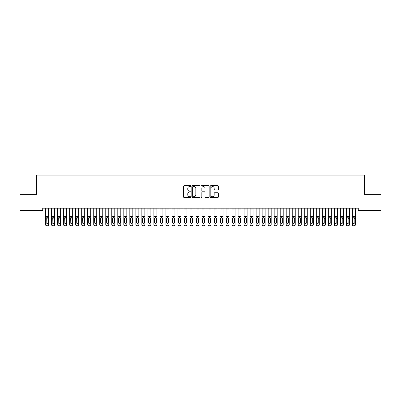 <?xml version="1.0" encoding="UTF-8"?>
<svg xmlns="http://www.w3.org/2000/svg" width="401" height="401" viewBox="0 0 401 401"><rect width="100%" height="100%" fill="white"/><g stroke="black" fill="none" stroke-linecap="round" stroke-linejoin="round"><path stroke-width="0.6" d="M190.876 186.129A0.411 0.411 0 0 0 190.465 185.718L184.189 185.718A0.591 0.591 0 0 0 183.598 186.31L183.598 196.936A0.591 0.591 0 0 0 184.189 197.528L190.465 197.528A0.411 0.411 0 0 0 190.876 197.112A0.411 0.411 0 0 0 190.465 196.701L189.653 196.701A1.89 1.89 0 0 1 187.763 194.811L187.763 193.924A1.89 1.89 0 0 1 189.653 192.034L190.465 192.034A0.411 0.411 0 0 0 190.876 191.623A0.411 0.411 0 0 0 190.465 191.207L189.653 191.207A1.89 1.89 0 0 1 187.763 189.317L187.763 188.435A1.89 1.89 0 0 1 189.653 186.545L190.465 186.545A0.411 0.411 0 0 0 190.876 186.129M217.753 189.879A0.591 0.591 0 0 0 218.345 189.292L218.345 186.31A0.591 0.591 0 0 0 217.753 185.718L210.786 185.718A0.591 0.591 0 0 0 210.199 186.31L210.199 196.936A0.591 0.591 0 0 0 210.786 197.528L217.753 197.528A0.591 0.591 0 0 0 218.345 196.936L218.345 193.332A0.591 0.591 0 0 0 217.753 192.746L214.776 192.746A0.591 0.591 0 0 0 214.184 193.332L214.184 195.122A1.579 1.579 0 0 1 212.605 196.701A1.579 1.579 0 0 1 211.026 195.122L211.026 188.124A1.579 1.579 0 0 1 212.605 186.545A1.579 1.579 0 0 1 214.184 188.124L214.184 189.292A0.591 0.591 0 0 0 214.776 189.879L217.753 189.879M358.273 208.164L42.727 208.164L42.727 210.57L20.05 210.57L20.05 194.33L36.712 194.33L36.712 175.082L364.288 175.082L364.288 194.33L380.95 194.33L380.95 210.57L358.273 210.57L358.273 208.164M199.984 186.31A0.591 0.591 0 0 0 199.392 185.718L192.425 185.718A0.591 0.591 0 0 0 191.833 186.31L191.833 196.936A0.591 0.591 0 0 0 192.425 197.528L199.392 197.528A0.591 0.591 0 0 0 199.984 196.936L199.984 186.31M201.608 185.718L208.575 185.718A0.591 0.591 0 0 1 209.167 186.31L209.167 196.936A0.591 0.591 0 0 1 208.575 197.528L205.593 197.528A0.591 0.591 0 0 1 205.001 196.936L205.001 192.625A0.591 0.591 0 0 0 204.41 192.034L202.435 192.034A0.591 0.591 0 0 0 201.843 192.625L201.843 197.112A0.411 0.411 0 0 1 201.432 197.528A0.411 0.411 0 0 1 201.016 197.112L201.016 186.31A0.591 0.591 0 0 1 201.608 185.718M193.076 186.545A0.411 0.411 0 0 0 192.66 186.956L192.66 196.284A0.411 0.411 0 0 0 193.076 196.701L193.934 196.701A1.89 1.89 0 0 0 195.823 194.811L195.823 188.435A1.89 1.89 0 0 0 193.934 186.545L193.076 186.545M205.001 188.154A1.579 1.579 0 0 0 203.422 186.575A1.579 1.579 0 0 0 201.843 188.154L201.843 190.62A0.591 0.591 0 0 0 202.435 191.207L204.41 191.207A0.591 0.591 0 0 0 205.001 190.62L205.001 188.154M45.614 209.056L48.621 209.056L48.621 208.174L45.614 208.174L45.614 224.55A1.203 1.193 -0 0 0 46.817 225.748L47.418 225.748A1.203 1.193 -0 0 0 48.621 224.55L48.621 224.725A1.203 1.193 180 0 1 47.418 225.918L47.418 225.748M48.621 218.319L48.621 224.725M48.08 222.4L48.08 218.59L48.08 222.4A0.962 0.957 180 0 1 47.117 223.357A0.962 0.957 180 0 0 48.08 222.4M46.155 222.575L46.155 222.4A0.962 0.957 180 0 0 47.117 223.357M46.616 217.763L46.155 218.5M47.619 217.763L47.117 217.623L48.08 218.59M48.621 209.056L48.621 224.55M46.817 225.748L47.418 225.918M46.817 225.918A1.203 1.193 180 0 1 45.614 224.725M45.614 218.144L46.26 218.144L46.155 222.4M46.26 218.144L47.117 217.623M51.629 218.319L51.629 224.55A1.203 1.193 -0 0 0 52.832 225.748L53.433 225.748A1.203 1.193 -0 0 0 54.636 224.55L54.636 224.725A1.203 1.193 180 0 1 53.433 225.918L53.433 225.748M54.095 222.4L54.095 218.59L54.095 222.4A0.962 0.957 180 0 1 53.133 223.357A0.962 0.957 180 0 0 54.095 222.4M52.17 222.575L52.17 222.4A0.962 0.957 180 0 0 53.133 223.357M52.631 217.763L52.17 218.5M53.634 217.763L53.133 217.623L54.095 218.59M57.644 218.319L57.644 224.55A1.203 1.193 -0 0 0 58.847 225.748L59.448 225.748A1.203 1.193 -0 0 0 60.651 224.55L60.651 224.725A1.203 1.193 180 0 1 59.448 225.918L59.448 225.748M60.11 222.4L60.11 218.59L60.11 222.4A0.962 0.957 180 0 1 59.147 223.357A0.962 0.957 180 0 0 60.11 222.4M58.185 222.575L58.185 222.4A0.962 0.957 180 0 0 59.147 223.357M58.646 217.763L58.185 218.5M59.649 217.763L59.147 217.623L60.11 218.59M51.629 224.55L51.629 208.174L54.636 208.174L54.636 224.55M52.832 225.748L53.433 225.918M52.832 225.918A1.203 1.193 180 0 1 51.629 224.725M51.629 218.144L52.275 218.144L52.17 222.4M52.275 218.144L53.133 217.623M57.644 224.55L57.644 208.174L60.651 208.174L60.651 224.55M58.847 225.748L59.448 225.918M58.847 225.918A1.203 1.193 180 0 1 57.644 224.725M57.644 218.144L58.29 218.144L58.185 222.4M58.29 218.144L59.147 217.623M63.659 218.319L63.659 224.55A1.203 1.193 -0 0 0 64.862 225.748L65.463 225.748A1.203 1.193 -0 0 0 66.666 224.55L66.666 224.725A1.203 1.193 180 0 1 65.463 225.918L65.463 225.748M66.125 222.4L66.125 218.59L66.125 222.4A0.962 0.957 180 0 1 65.162 223.357A0.962 0.957 180 0 0 66.125 222.4M64.2 222.575L64.2 222.4A0.962 0.957 180 0 0 65.162 223.357M64.661 217.763L64.2 218.5M65.664 217.763L65.162 217.623L66.125 218.59M69.674 218.319L69.674 224.55A1.203 1.193 -0 0 0 70.877 225.748L71.478 225.748A1.203 1.193 -0 0 0 72.681 224.55L72.681 224.725A1.203 1.193 180 0 1 71.478 225.918L71.478 225.748M72.14 222.4L72.14 218.59L72.14 222.4A0.962 0.957 180 0 1 71.177 223.357A0.962 0.957 180 0 0 72.14 222.4M70.215 222.575L70.215 222.4A0.962 0.957 180 0 0 71.177 223.357M70.676 217.763L70.215 218.5M71.679 217.763L71.177 217.623L72.14 218.59M63.659 224.55L63.659 208.174L66.666 208.174L66.666 224.55M64.862 225.748L65.463 225.918M64.862 225.918A1.203 1.193 180 0 1 63.659 224.725M63.659 218.144L64.305 218.144L64.2 222.4M64.305 218.144L65.162 217.623M69.674 224.55L69.674 208.174L72.681 208.174L72.681 224.55M70.877 225.748L71.478 225.918M70.877 225.918A1.203 1.193 180 0 1 69.674 224.725M69.674 218.144L70.32 218.144L70.215 222.4M70.32 218.144L71.177 217.623M75.689 218.319L75.689 224.55A1.203 1.193 -0 0 0 76.892 225.748L77.493 225.748A1.203 1.193 -0 0 0 78.696 224.55L78.696 224.725A1.203 1.193 180 0 1 77.493 225.918L77.493 225.748M78.155 222.4L78.155 218.59L78.155 222.4A0.962 0.957 180 0 1 77.192 223.357A0.962 0.957 180 0 0 78.155 222.4M76.23 222.575L76.23 222.4A0.962 0.957 180 0 0 77.192 223.357M76.691 217.763L76.23 218.5M77.694 217.763L77.192 217.623L78.155 218.59M75.689 224.55L75.689 208.174L78.696 208.174L78.696 224.55M76.892 225.748L77.493 225.918M76.892 225.918A1.203 1.193 180 0 1 75.689 224.725M75.689 218.144L76.335 218.144L76.23 222.4M76.335 218.144L77.192 217.623M81.704 218.319L81.704 224.55A1.203 1.193 -0 0 0 82.907 225.748L83.508 225.748A1.203 1.193 -0 0 0 84.711 224.55L84.711 224.725A1.203 1.193 180 0 1 83.508 225.918L83.508 225.748M84.17 222.4L84.17 218.59L84.17 222.4A0.962 0.957 180 0 1 83.207 223.357A0.962 0.957 180 0 0 84.17 222.4M82.245 222.575L82.245 222.4A0.962 0.957 180 0 0 83.207 223.357M82.706 217.763L82.245 218.5M83.709 217.763L83.207 217.623L84.17 218.59M81.704 224.55L81.704 208.174L84.711 208.174L84.711 224.55M82.907 225.748L83.508 225.918M82.907 225.918A1.203 1.193 180 0 1 81.704 224.725M81.704 218.144L82.35 218.144L82.245 222.4M82.35 218.144L83.207 217.623M87.719 218.319L87.719 224.55A1.203 1.193 -0 0 0 88.922 225.748L89.523 225.748A1.203 1.193 -0 0 0 90.726 224.55L90.726 224.725A1.203 1.193 180 0 1 89.523 225.918L89.523 225.748M90.185 222.4L90.185 218.59L90.185 222.4A0.962 0.957 180 0 1 89.222 223.357A0.962 0.957 180 0 0 90.185 222.4M88.26 222.575L88.26 222.4A0.962 0.957 180 0 0 89.222 223.357M88.721 217.763L88.26 218.5M89.724 217.763L89.222 217.623L90.185 218.59M93.734 218.319L93.734 224.55A1.203 1.193 -0 0 0 94.937 225.748L95.538 225.748A1.203 1.193 -0 0 0 96.741 224.55L96.741 224.725A1.203 1.193 180 0 1 95.538 225.918L95.538 225.748M96.2 222.4L96.2 218.59L96.2 222.4A0.962 0.957 180 0 1 95.237 223.357A0.962 0.957 180 0 0 96.2 222.4M94.275 222.575L94.275 222.4A0.962 0.957 180 0 0 95.237 223.357M94.736 217.763L94.275 218.5M95.739 217.763L95.237 217.623L96.2 218.59M99.749 218.319L99.749 224.55A1.203 1.193 -0 0 0 100.952 225.748L101.553 225.748A1.203 1.193 -0 0 0 102.756 224.55L102.756 224.725A1.203 1.193 180 0 1 101.553 225.918L101.553 225.748M102.215 222.4L102.215 218.59L102.215 222.4A0.962 0.957 180 0 1 101.252 223.357A0.962 0.957 180 0 0 102.215 222.4M100.29 222.575L100.29 222.4A0.962 0.957 180 0 0 101.252 223.357M100.751 217.763L100.29 218.5M101.754 217.763L101.252 217.623L102.215 218.59M105.764 218.319L105.764 224.55A1.203 1.193 -0 0 0 106.967 225.748L107.568 225.748A1.203 1.193 -0 0 0 108.771 224.55L108.771 224.725A1.203 1.193 180 0 1 107.568 225.918L107.568 225.748M108.23 222.4L108.23 218.59L108.23 222.4A0.962 0.957 180 0 1 107.267 223.357A0.962 0.957 180 0 0 108.23 222.4M106.305 222.575L106.305 222.4A0.962 0.957 180 0 0 107.267 223.357M106.766 217.763L106.305 218.5M107.769 217.763L107.267 217.623L108.23 218.59M111.779 218.319L111.779 224.55A1.203 1.193 -0 0 0 112.982 225.748L113.583 225.748A1.203 1.193 -0 0 0 114.786 224.55L114.786 224.725A1.203 1.193 180 0 1 113.583 225.918L113.583 225.748M114.245 222.4L114.245 218.59L114.245 222.4A0.962 0.957 180 0 1 113.282 223.357A0.962 0.957 180 0 0 114.245 222.4M112.32 222.575L112.32 222.4A0.962 0.957 180 0 0 113.282 223.357M112.781 217.763L112.32 218.5M113.784 217.763L113.282 217.623L114.245 218.59M117.794 218.319L117.794 224.55A1.203 1.193 -0 0 0 118.997 225.748L119.598 225.748A1.203 1.193 -0 0 0 120.801 224.55L120.801 224.725A1.203 1.193 180 0 1 119.598 225.918L119.598 225.748M120.26 222.4L120.26 218.59L120.26 222.4A0.962 0.957 180 0 1 119.297 223.357A0.962 0.957 180 0 0 120.26 222.4M118.335 222.575L118.335 222.4A0.962 0.957 180 0 0 119.297 223.357M118.796 217.763L118.335 218.5M119.799 217.763L119.297 217.623L120.26 218.59M123.809 218.319L123.809 224.55A1.203 1.193 -0 0 0 125.012 225.748L125.613 225.748A1.203 1.193 -0 0 0 126.816 224.55L126.816 224.725A1.203 1.193 180 0 1 125.613 225.918L125.613 225.748M126.275 222.4L126.275 218.59L126.275 222.4A0.962 0.957 180 0 1 125.312 223.357A0.962 0.957 180 0 0 126.275 222.4M124.35 222.575L124.35 222.4A0.962 0.957 180 0 0 125.312 223.357M124.811 217.763L124.35 218.5M125.814 217.763L125.312 217.623L126.275 218.59M129.824 218.319L129.824 224.55A1.203 1.193 -0 0 0 131.027 225.748L131.628 225.748A1.203 1.193 -0 0 0 132.831 224.55L132.831 224.725A1.203 1.193 180 0 1 131.628 225.918L131.628 225.748M132.29 222.4L132.29 218.59L132.29 222.4A0.962 0.957 180 0 1 131.327 223.357A0.962 0.957 180 0 0 132.29 222.4M130.365 222.575L130.365 222.4A0.962 0.957 180 0 0 131.327 223.357M130.826 217.763L130.365 218.5M131.829 217.763L131.327 217.623L132.29 218.59M135.839 218.319L135.839 224.55A1.203 1.193 -0 0 0 137.042 225.748L137.643 225.748A1.203 1.193 -0 0 0 138.846 224.55L138.846 224.725A1.203 1.193 180 0 1 137.643 225.918L137.643 225.748M138.305 222.4L138.305 218.59L138.305 222.4A0.962 0.957 180 0 1 137.343 223.357A0.962 0.957 180 0 0 138.305 222.4M136.38 222.575L136.38 222.4A0.962 0.957 180 0 0 137.343 223.357M136.841 217.763L136.38 218.5M137.844 217.763L137.343 217.623L138.305 218.59M141.854 218.319L141.854 224.55A1.203 1.193 -0 0 0 143.057 225.748L143.658 225.748A1.203 1.193 -0 0 0 144.861 224.55L144.861 224.725A1.203 1.193 180 0 1 143.658 225.918L143.658 225.748M144.32 222.4L144.32 218.59L144.32 222.4A0.962 0.957 180 0 1 143.357 223.357A0.962 0.957 180 0 0 144.32 222.4M142.395 222.575L142.395 222.4A0.962 0.957 180 0 0 143.357 223.357M142.856 217.763L142.395 218.5M143.859 217.763L143.357 217.623L144.32 218.59M147.869 218.319L147.869 224.55A1.203 1.193 -0 0 0 149.072 225.748L149.673 225.748A1.203 1.193 -0 0 0 150.876 224.55L150.876 224.725A1.203 1.193 180 0 1 149.673 225.918L149.673 225.748M150.335 222.4L150.335 218.59L150.335 222.4A0.962 0.957 180 0 1 149.373 223.357A0.962 0.957 180 0 0 150.335 222.4M148.41 222.575L148.41 222.4A0.962 0.957 180 0 0 149.373 223.357M148.871 217.763L148.41 218.5M149.874 217.763L149.373 217.623L150.335 218.59M153.884 218.319L153.884 224.55A1.203 1.193 -0 0 0 155.087 225.748L155.688 225.748A1.203 1.193 -0 0 0 156.891 224.55L156.891 224.725A1.203 1.193 180 0 1 155.688 225.918L155.688 225.748M156.35 222.4L156.35 218.59L156.35 222.4A0.962 0.957 180 0 1 155.387 223.357A0.962 0.957 180 0 0 156.35 222.4M154.425 222.575L154.425 222.4A0.962 0.957 180 0 0 155.387 223.357M154.886 217.763L154.425 218.5M155.889 217.763L155.387 217.623L156.35 218.59M159.899 218.319L159.899 224.55A1.203 1.193 -0 0 0 161.102 225.748L161.703 225.748A1.203 1.193 -0 0 0 162.906 224.55L162.906 224.725A1.203 1.193 180 0 1 161.703 225.918L161.703 225.748M162.365 222.4L162.365 218.59L162.365 222.4A0.962 0.957 180 0 1 161.403 223.357A0.962 0.957 180 0 0 162.365 222.4M160.44 222.575L160.44 222.4A0.962 0.957 180 0 0 161.403 223.357M160.901 217.763L160.44 218.5M161.904 217.763L161.403 217.623L162.365 218.59M165.914 218.319L165.914 224.55A1.203 1.193 -0 0 0 167.117 225.748L167.718 225.748A1.203 1.193 -0 0 0 168.921 224.55L168.921 224.725A1.203 1.193 180 0 1 167.718 225.918L167.718 225.748M168.38 222.4L168.38 218.59L168.38 222.4A0.962 0.957 180 0 1 167.417 223.357A0.962 0.957 180 0 0 168.38 222.4M166.455 222.575L166.455 222.4A0.962 0.957 180 0 0 167.417 223.357M166.916 217.763L166.455 218.5M167.919 217.763L167.417 217.623L168.38 218.59M171.929 218.319L171.929 224.55A1.203 1.193 -0 0 0 173.132 225.748L173.733 225.748A1.203 1.193 -0 0 0 174.936 224.55L174.936 224.725A1.203 1.193 180 0 1 173.733 225.918L173.733 225.748M174.395 222.4L174.395 218.59L174.395 222.4A0.962 0.957 180 0 1 173.433 223.357A0.962 0.957 180 0 0 174.395 222.4M172.47 222.575L172.47 222.4A0.962 0.957 180 0 0 173.433 223.357M172.931 217.763L172.47 218.5M173.934 217.763L173.433 217.623L174.395 218.59M177.944 218.319L177.944 224.55A1.203 1.193 -0 0 0 179.147 225.748L179.748 225.748A1.203 1.193 -0 0 0 180.951 224.55L180.951 224.725A1.203 1.193 180 0 1 179.748 225.918L179.748 225.748M180.41 222.4L180.41 218.59L180.41 222.4A0.962 0.957 180 0 1 179.447 223.357A0.962 0.957 180 0 0 180.41 222.4M178.485 222.575L178.485 222.4A0.962 0.957 180 0 0 179.447 223.357M178.946 217.763L178.485 218.5M179.949 217.763L179.447 217.623L180.41 218.59M183.959 218.319L183.959 224.55A1.203 1.193 -0 0 0 185.162 225.748L185.763 225.748A1.203 1.193 -0 0 0 186.966 224.55L186.966 224.725A1.203 1.193 180 0 1 185.763 225.918L185.763 225.748M186.425 222.4L186.425 218.59L186.425 222.4A0.962 0.957 180 0 1 185.462 223.357A0.962 0.957 180 0 0 186.425 222.4M184.5 222.575L184.5 222.4A0.962 0.957 180 0 0 185.462 223.357M184.961 217.763L184.5 218.5M185.964 217.763L185.462 217.623L186.425 218.59M189.974 218.319L189.974 224.55A1.203 1.193 -0 0 0 191.177 225.748L191.778 225.748A1.203 1.193 -0 0 0 192.981 224.55L192.981 224.725A1.203 1.193 180 0 1 191.778 225.918L191.778 225.748M192.44 222.4L192.44 218.59L192.44 222.4A0.962 0.957 180 0 1 191.477 223.357A0.962 0.957 180 0 0 192.44 222.4M190.515 222.575L190.515 222.4A0.962 0.957 180 0 0 191.477 223.357M190.976 217.763L190.515 218.5M191.979 217.763L191.477 217.623L192.44 218.59M195.989 218.319L195.989 224.55A1.203 1.193 -0 0 0 197.192 225.748L197.793 225.748A1.203 1.193 -0 0 0 198.996 224.55L198.996 224.725A1.203 1.193 180 0 1 197.793 225.918L197.793 225.748M198.455 222.4L198.455 218.59L198.455 222.4A0.962 0.957 180 0 1 197.492 223.357A0.962 0.957 180 0 0 198.455 222.4M196.53 222.575L196.53 222.4A0.962 0.957 180 0 0 197.492 223.357M196.991 217.763L196.53 218.5M197.994 217.763L197.492 217.623L198.455 218.59M202.004 218.319L202.004 224.55A1.203 1.193 -0 0 0 203.207 225.748L203.808 225.748A1.203 1.193 -0 0 0 205.011 224.55L205.011 224.725A1.203 1.193 180 0 1 203.808 225.918L203.808 225.748M204.47 222.4L204.47 218.59L204.47 222.4A0.962 0.957 180 0 1 203.507 223.357A0.962 0.957 180 0 0 204.47 222.4M202.545 222.575L202.545 222.4A0.962 0.957 180 0 0 203.507 223.357M203.006 217.763L202.545 218.5M204.009 217.763L203.507 217.623L204.47 218.59M208.019 218.319L208.019 224.55A1.203 1.193 -0 0 0 209.222 225.748L209.823 225.748A1.203 1.193 -0 0 0 211.026 224.55L211.026 224.725A1.203 1.193 180 0 1 209.823 225.918L209.823 225.748M210.485 222.4L210.485 218.59L210.485 222.4A0.962 0.957 180 0 1 209.522 223.357A0.962 0.957 180 0 0 210.485 222.4M208.56 222.575L208.56 222.4A0.962 0.957 180 0 0 209.522 223.357M209.021 217.763L208.56 218.5M210.024 217.763L209.522 217.623L210.485 218.59M214.034 218.319L214.034 224.55A1.203 1.193 -0 0 0 215.237 225.748L215.838 225.748A1.203 1.193 -0 0 0 217.041 224.55L217.041 224.725A1.203 1.193 180 0 1 215.838 225.918L215.838 225.748M216.5 222.4L216.5 218.59L216.5 222.4A0.962 0.957 180 0 1 215.537 223.357A0.962 0.957 180 0 0 216.5 222.4M214.575 222.575L214.575 222.4A0.962 0.957 180 0 0 215.537 223.357M215.036 217.763L214.575 218.5M216.039 217.763L215.537 217.623L216.5 218.59M220.049 218.319L220.049 224.55A1.203 1.193 -0 0 0 221.252 225.748L221.853 225.748A1.203 1.193 -0 0 0 223.056 224.55L223.056 224.725A1.203 1.193 180 0 1 221.853 225.918L221.853 225.748M222.515 222.4L222.515 218.59L222.515 222.4A0.962 0.957 180 0 1 221.552 223.357A0.962 0.957 180 0 0 222.515 222.4M220.59 222.575L220.59 222.4A0.962 0.957 180 0 0 221.552 223.357M221.051 217.763L220.59 218.5M222.054 217.763L221.552 217.623L222.515 218.59M226.064 218.319L226.064 224.55A1.203 1.193 -0 0 0 227.267 225.748L227.868 225.748A1.203 1.193 -0 0 0 229.071 224.55L229.071 224.725A1.203 1.193 180 0 1 227.868 225.918L227.868 225.748M228.53 222.4L228.53 218.59L228.53 222.4A0.962 0.957 180 0 1 227.567 223.357A0.962 0.957 180 0 0 228.53 222.4M226.605 222.575L226.605 222.4A0.962 0.957 180 0 0 227.567 223.357M227.066 217.763L226.605 218.5M228.069 217.763L227.567 217.623L228.53 218.59M232.079 218.319L232.079 224.55A1.203 1.193 -0 0 0 233.282 225.748L233.883 225.748A1.203 1.193 -0 0 0 235.086 224.55L235.086 224.725A1.203 1.193 180 0 1 233.883 225.918L233.883 225.748M234.545 222.4L234.545 218.59L234.545 222.4A0.962 0.957 180 0 1 233.582 223.357A0.962 0.957 180 0 0 234.545 222.4M232.62 222.575L232.62 222.4A0.962 0.957 180 0 0 233.582 223.357M233.081 217.763L232.62 218.5M234.084 217.763L233.582 217.623L234.545 218.59M238.094 218.319L238.094 224.55A1.203 1.193 -0 0 0 239.297 225.748L239.898 225.748A1.203 1.193 -0 0 0 241.101 224.55L241.101 224.725A1.203 1.193 180 0 1 239.898 225.918L239.898 225.748M240.56 222.4L240.56 218.59L240.56 222.4A0.962 0.957 180 0 1 239.597 223.357A0.962 0.957 180 0 0 240.56 222.4M238.635 222.575L238.635 222.4A0.962 0.957 180 0 0 239.597 223.357M239.096 217.763L238.635 218.5M240.099 217.763L239.597 217.623L240.56 218.59M244.109 218.319L244.109 224.55A1.203 1.193 -0 0 0 245.312 225.748L245.913 225.748A1.203 1.193 -0 0 0 247.116 224.55L247.116 224.725A1.203 1.193 180 0 1 245.913 225.918L245.913 225.748M246.575 222.4L246.575 218.59L246.575 222.4A0.962 0.957 180 0 1 245.612 223.357A0.962 0.957 180 0 0 246.575 222.4M244.65 222.575L244.65 222.4A0.962 0.957 180 0 0 245.612 223.357M245.111 217.763L244.65 218.5M246.114 217.763L245.612 217.623L246.575 218.59M250.124 218.319L250.124 224.55A1.203 1.193 -0 0 0 251.327 225.748L251.928 225.748A1.203 1.193 -0 0 0 253.131 224.55L253.131 224.725A1.203 1.193 180 0 1 251.928 225.918L251.928 225.748M252.59 222.4L252.59 218.59L252.59 222.4A0.962 0.957 180 0 1 251.627 223.357A0.962 0.957 180 0 0 252.59 222.4M250.665 222.575L250.665 222.4A0.962 0.957 180 0 0 251.627 223.357M251.126 217.763L250.665 218.5M252.129 217.763L251.627 217.623L252.59 218.59M256.139 218.319L256.139 224.55A1.203 1.193 -0 0 0 257.342 225.748L257.943 225.748A1.203 1.193 -0 0 0 259.146 224.55L259.146 224.725A1.203 1.193 180 0 1 257.943 225.918L257.943 225.748M258.605 222.4L258.605 218.59L258.605 222.4A0.962 0.957 180 0 1 257.642 223.357A0.962 0.957 180 0 0 258.605 222.4M256.68 222.575L256.68 222.4A0.962 0.957 180 0 0 257.642 223.357M257.141 217.763L256.68 218.5M258.144 217.763L257.642 217.623L258.605 218.59M262.154 218.319L262.154 224.55A1.203 1.193 -0 0 0 263.357 225.748L263.958 225.748A1.203 1.193 -0 0 0 265.161 224.55L265.161 224.725A1.203 1.193 180 0 1 263.958 225.918L263.958 225.748M264.62 222.4L264.62 218.59L264.62 222.4A0.962 0.957 180 0 1 263.657 223.357A0.962 0.957 180 0 0 264.62 222.4M262.695 222.575L262.695 222.4A0.962 0.957 180 0 0 263.657 223.357M263.156 217.763L262.695 218.5M264.159 217.763L263.657 217.623L264.62 218.59M268.169 218.319L268.169 224.55A1.203 1.193 -0 0 0 269.372 225.748L269.973 225.748A1.203 1.193 -0 0 0 271.176 224.55L271.176 224.725A1.203 1.193 180 0 1 269.973 225.918L269.973 225.748M270.635 222.4L270.635 218.59L270.635 222.4A0.962 0.957 180 0 1 269.673 223.357A0.962 0.957 180 0 0 270.635 222.4M268.71 222.575L268.71 222.4A0.962 0.957 180 0 0 269.673 223.357M269.171 217.763L268.71 218.5M270.174 217.763L269.673 217.623L270.635 218.59M274.184 218.319L274.184 224.55A1.203 1.193 -0 0 0 275.387 225.748L275.988 225.748A1.203 1.193 -0 0 0 277.191 224.55L277.191 224.725A1.203 1.193 180 0 1 275.988 225.918L275.988 225.748M276.65 222.4L276.65 218.59L276.65 222.4A0.962 0.957 180 0 1 275.688 223.357A0.962 0.957 180 0 0 276.65 222.4M274.725 222.575L274.725 222.4A0.962 0.957 180 0 0 275.688 223.357M275.186 217.763L274.725 218.5M276.189 217.763L275.688 217.623L276.65 218.59M280.199 218.319L280.199 224.55A1.203 1.193 -0 0 0 281.402 225.748L282.003 225.748A1.203 1.193 -0 0 0 283.206 224.55L283.206 224.725A1.203 1.193 180 0 1 282.003 225.918L282.003 225.748M282.665 222.4L282.665 218.59L282.665 222.4A0.962 0.957 180 0 1 281.702 223.357A0.962 0.957 180 0 0 282.665 222.4M280.74 222.575L280.74 222.4A0.962 0.957 180 0 0 281.702 223.357M281.201 217.763L280.74 218.5M282.204 217.763L281.702 217.623L282.665 218.59M286.214 218.319L286.214 224.55A1.203 1.193 -0 0 0 287.417 225.748L288.018 225.748A1.203 1.193 -0 0 0 289.221 224.55L289.221 224.725A1.203 1.193 180 0 1 288.018 225.918L288.018 225.748M288.68 222.4L288.68 218.59L288.68 222.4A0.962 0.957 180 0 1 287.717 223.357A0.962 0.957 180 0 0 288.68 222.4M286.755 222.575L286.755 222.4A0.962 0.957 180 0 0 287.717 223.357M287.216 217.763L286.755 218.5M288.219 217.763L287.717 217.623L288.68 218.59M292.229 218.319L292.229 224.55A1.203 1.193 -0 0 0 293.432 225.748L294.033 225.748A1.203 1.193 -0 0 0 295.236 224.55L295.236 224.725A1.203 1.193 180 0 1 294.033 225.918L294.033 225.748M294.695 222.4L294.695 218.59L294.695 222.4A0.962 0.957 180 0 1 293.732 223.357A0.962 0.957 180 0 0 294.695 222.4M292.77 222.575L292.77 222.4A0.962 0.957 180 0 0 293.732 223.357M293.231 217.763L292.77 218.5M294.234 217.763L293.732 217.623L294.695 218.59M298.244 218.319L298.244 224.55A1.203 1.193 -0 0 0 299.447 225.748L300.048 225.748A1.203 1.193 -0 0 0 301.251 224.55L301.251 224.725A1.203 1.193 180 0 1 300.048 225.918L300.048 225.748M300.71 222.4L300.71 218.59L300.71 222.4A0.962 0.957 180 0 1 299.748 223.357A0.962 0.957 180 0 0 300.71 222.4M298.785 222.575L298.785 222.4A0.962 0.957 180 0 0 299.748 223.357M299.246 217.763L298.785 218.5M300.249 217.763L299.748 217.623L300.71 218.59M304.259 218.319L304.259 224.55A1.203 1.193 -0 0 0 305.462 225.748L306.063 225.748A1.203 1.193 -0 0 0 307.266 224.55L307.266 224.725A1.203 1.193 180 0 1 306.063 225.918L306.063 225.748M306.725 222.4L306.725 218.59L306.725 222.4A0.962 0.957 180 0 1 305.762 223.357A0.962 0.957 180 0 0 306.725 222.4M304.8 222.575L304.8 222.4A0.962 0.957 180 0 0 305.762 223.357M305.261 217.763L304.8 218.5M306.264 217.763L305.762 217.623L306.725 218.59M87.719 224.55L87.719 208.174L90.726 208.174L90.726 224.55M88.922 225.748L89.523 225.918M88.922 225.918A1.203 1.193 180 0 1 87.719 224.725M87.719 218.144L88.365 218.144L88.26 222.4M88.365 218.144L89.222 217.623M93.734 224.55L93.734 208.174L96.741 208.174L96.741 224.55M94.937 225.748L95.538 225.918M94.937 225.918A1.203 1.193 180 0 1 93.734 224.725M93.734 218.144L94.38 218.144L94.275 222.4M94.38 218.144L95.237 217.623M99.749 224.55L99.749 208.174L102.756 208.174L102.756 224.55M100.952 225.748L101.553 225.918M100.952 225.918A1.203 1.193 180 0 1 99.749 224.725M99.749 218.144L100.395 218.144L100.29 222.4M100.395 218.144L101.252 217.623M105.764 224.55L105.764 208.174L108.771 208.174L108.771 224.55M106.967 225.748L107.568 225.918M106.967 225.918A1.203 1.193 180 0 1 105.764 224.725M105.764 218.144L106.41 218.144L106.305 222.4M106.41 218.144L107.267 217.623M111.779 224.55L111.779 208.174L114.786 208.174L114.786 224.55M112.982 225.748L113.583 225.918M112.982 225.918A1.203 1.193 180 0 1 111.779 224.725M111.779 218.144L112.425 218.144L112.32 222.4M112.425 218.144L113.282 217.623M117.794 224.55L117.794 208.174L120.801 208.174L120.801 224.55M118.997 225.748L119.598 225.918M118.997 225.918A1.203 1.193 180 0 1 117.794 224.725M117.794 218.144L118.44 218.144L118.335 222.4M118.44 218.144L119.297 217.623M123.809 224.55L123.809 208.174L126.816 208.174L126.816 224.55M125.012 225.748L125.613 225.918M125.012 225.918A1.203 1.193 180 0 1 123.809 224.725M123.809 218.144L124.455 218.144L124.35 222.4M124.455 218.144L125.312 217.623M129.824 224.55L129.824 208.174L132.831 208.174L132.831 224.55M131.027 225.748L131.628 225.918M131.027 225.918A1.203 1.193 180 0 1 129.824 224.725M129.824 218.144L130.47 218.144L130.365 222.4M130.47 218.144L131.327 217.623M135.839 224.55L135.839 208.174L138.846 208.174L138.846 224.55M137.042 225.748L137.643 225.918M137.042 225.918A1.203 1.193 180 0 1 135.839 224.725M135.839 218.144L136.485 218.144L136.38 222.4M136.485 218.144L137.343 217.623M141.854 224.55L141.854 208.174L144.861 208.174L144.861 224.55M143.057 225.748L143.658 225.918M143.057 225.918A1.203 1.193 180 0 1 141.854 224.725M141.854 218.144L142.5 218.144L142.395 222.4M142.5 218.144L143.357 217.623M147.869 224.55L147.869 208.174L150.876 208.174L150.876 224.55M149.072 225.748L149.673 225.918M149.072 225.918A1.203 1.193 180 0 1 147.869 224.725M147.869 218.144L148.515 218.144L148.41 222.4M148.515 218.144L149.373 217.623M153.884 224.55L153.884 208.174L156.891 208.174L156.891 224.55M155.087 225.748L155.688 225.918M155.087 225.918A1.203 1.193 180 0 1 153.884 224.725M153.884 218.144L154.53 218.144L154.425 222.4M154.53 218.144L155.387 217.623M159.899 224.55L159.899 208.174L162.906 208.174L162.906 224.55M161.102 225.748L161.703 225.918M161.102 225.918A1.203 1.193 180 0 1 159.899 224.725M159.899 218.144L160.545 218.144L160.44 222.4M160.545 218.144L161.403 217.623M165.914 224.55L165.914 208.174L168.921 208.174L168.921 224.55M167.117 225.748L167.718 225.918M167.117 225.918A1.203 1.193 180 0 1 165.914 224.725M165.914 218.144L166.56 218.144L166.455 222.4M166.56 218.144L167.417 217.623M171.929 224.55L171.929 208.174L174.936 208.174L174.936 224.55M173.132 225.748L173.733 225.918M173.132 225.918A1.203 1.193 180 0 1 171.929 224.725M171.929 218.144L172.575 218.144L172.47 222.4M172.575 218.144L173.433 217.623M177.944 224.55L177.944 208.174L180.951 208.174L180.951 224.55M179.147 225.748L179.748 225.918M179.147 225.918A1.203 1.193 180 0 1 177.944 224.725M177.944 218.144L178.59 218.144L178.485 222.4M178.59 218.144L179.447 217.623M183.959 224.55L183.959 208.174L186.966 208.174L186.966 224.55M185.162 225.748L185.763 225.918M185.162 225.918A1.203 1.193 180 0 1 183.959 224.725M183.959 218.144L184.605 218.144L184.5 222.4M184.605 218.144L185.462 217.623M189.974 224.55L189.974 208.174L192.981 208.174L192.981 224.55M191.177 225.748L191.778 225.918M191.177 225.918A1.203 1.193 180 0 1 189.974 224.725M189.974 218.144L190.62 218.144L190.515 222.4M190.62 218.144L191.477 217.623M195.989 224.55L195.989 208.174L198.996 208.174L198.996 224.55M197.192 225.748L197.793 225.918M197.192 225.918A1.203 1.193 180 0 1 195.989 224.725M195.989 218.144L196.635 218.144L196.53 222.4M196.635 218.144L197.492 217.623M202.004 224.55L202.004 208.174L205.011 208.174L205.011 224.55M203.207 225.748L203.808 225.918M203.207 225.918A1.203 1.193 180 0 1 202.004 224.725M202.004 218.144L202.65 218.144L202.545 222.4M202.65 218.144L203.507 217.623M208.019 224.55L208.019 208.174L211.026 208.174L211.026 224.55M209.222 225.748L209.823 225.918M209.222 225.918A1.203 1.193 180 0 1 208.019 224.725M208.019 218.144L208.665 218.144L208.56 222.4M208.665 218.144L209.522 217.623M214.034 224.55L214.034 208.174L217.041 208.174L217.041 224.55M215.237 225.748L215.838 225.918M215.237 225.918A1.203 1.193 180 0 1 214.034 224.725M214.034 218.144L214.68 218.144L214.575 222.4M214.68 218.144L215.537 217.623M220.049 224.55L220.049 208.174L223.056 208.174L223.056 224.55M221.252 225.748L221.853 225.918M221.252 225.918A1.203 1.193 180 0 1 220.049 224.725M220.049 218.144L220.695 218.144L220.59 222.4M220.695 218.144L221.552 217.623M226.064 224.55L226.064 208.174L229.071 208.174L229.071 224.55M227.267 225.748L227.868 225.918M227.267 225.918A1.203 1.193 180 0 1 226.064 224.725M226.064 218.144L226.71 218.144L226.605 222.4M226.71 218.144L227.567 217.623M232.079 224.55L232.079 208.174L235.086 208.174L235.086 224.55M233.282 225.748L233.883 225.918M233.282 225.918A1.203 1.193 180 0 1 232.079 224.725M232.079 218.144L232.725 218.144L232.62 222.4M232.725 218.144L233.582 217.623M238.094 224.55L238.094 208.174L241.101 208.174L241.101 224.55M239.297 225.748L239.898 225.918M239.297 225.918A1.203 1.193 180 0 1 238.094 224.725M238.094 218.144L238.74 218.144L238.635 222.4M238.74 218.144L239.597 217.623M244.109 224.55L244.109 208.174L247.116 208.174L247.116 224.55M245.312 225.748L245.913 225.918M245.312 225.918A1.203 1.193 180 0 1 244.109 224.725M244.109 218.144L244.755 218.144L244.65 222.4M244.755 218.144L245.612 217.623M250.124 224.55L250.124 208.174L253.131 208.174L253.131 224.55M251.327 225.748L251.928 225.918M251.327 225.918A1.203 1.193 180 0 1 250.124 224.725M250.124 218.144L250.77 218.144L250.665 222.4M250.77 218.144L251.627 217.623M256.139 224.55L256.139 208.174L259.146 208.174L259.146 224.55M257.342 225.748L257.943 225.918M257.342 225.918A1.203 1.193 180 0 1 256.139 224.725M256.139 218.144L256.785 218.144L256.68 222.4M256.785 218.144L257.642 217.623M262.154 224.55L262.154 208.174L265.161 208.174L265.161 224.55M263.357 225.748L263.958 225.918M263.357 225.918A1.203 1.193 180 0 1 262.154 224.725M262.154 218.144L262.8 218.144L262.695 222.4M262.8 218.144L263.657 217.623M268.169 224.55L268.169 208.174L271.176 208.174L271.176 224.55M269.372 225.748L269.973 225.918M269.372 225.918A1.203 1.193 180 0 1 268.169 224.725M268.169 218.144L268.815 218.144L268.71 222.4M268.815 218.144L269.673 217.623M274.184 224.55L274.184 208.174L277.191 208.174L277.191 224.55M275.387 225.748L275.988 225.918M275.387 225.918A1.203 1.193 180 0 1 274.184 224.725M274.184 218.144L274.83 218.144L274.725 222.4M274.83 218.144L275.688 217.623M280.199 224.55L280.199 208.174L283.206 208.174L283.206 224.55M281.402 225.748L282.003 225.918M281.402 225.918A1.203 1.193 180 0 1 280.199 224.725M280.199 218.144L280.845 218.144L280.74 222.4M280.845 218.144L281.702 217.623M286.214 224.55L286.214 208.174L289.221 208.174L289.221 224.55M287.417 225.748L288.018 225.918M287.417 225.918A1.203 1.193 180 0 1 286.214 224.725M286.214 218.144L286.86 218.144L286.755 222.4M286.86 218.144L287.717 217.623M292.229 224.55L292.229 208.174L295.236 208.174L295.236 224.55M293.432 225.748L294.033 225.918M293.432 225.918A1.203 1.193 180 0 1 292.229 224.725M292.229 218.144L292.875 218.144L292.77 222.4M292.875 218.144L293.732 217.623M298.244 224.55L298.244 208.174L301.251 208.174L301.251 224.55M299.447 225.748L300.048 225.918M299.447 225.918A1.203 1.193 180 0 1 298.244 224.725M298.244 218.144L298.89 218.144L298.785 222.4M298.89 218.144L299.748 217.623M304.259 224.55L304.259 208.174L307.266 208.174L307.266 224.55M305.462 225.748L306.063 225.918M305.462 225.918A1.203 1.193 180 0 1 304.259 224.725M304.259 218.144L304.905 218.144L304.8 222.4M304.905 218.144L305.762 217.623M310.274 218.319L310.274 224.55A1.203 1.193 -0 0 0 311.477 225.748L312.078 225.748A1.203 1.193 -0 0 0 313.281 224.55L313.281 224.725A1.203 1.193 180 0 1 312.078 225.918L312.078 225.748M312.74 222.4L312.74 218.59L312.74 222.4A0.962 0.957 180 0 1 311.777 223.357A0.962 0.957 180 0 0 312.74 222.4M310.815 222.575L310.815 222.4A0.962 0.957 180 0 0 311.777 223.357M311.276 217.763L310.815 218.5M312.279 217.763L311.777 217.623L312.74 218.59M310.274 224.55L310.274 208.174L313.281 208.174L313.281 224.55M311.477 225.748L312.078 225.918M311.477 225.918A1.203 1.193 180 0 1 310.274 224.725M310.274 218.144L310.92 218.144L310.815 222.4M310.92 218.144L311.777 217.623M316.289 218.319L316.289 224.55A1.203 1.193 -0 0 0 317.492 225.748L318.093 225.748A1.203 1.193 -0 0 0 319.296 224.55L319.296 224.725A1.203 1.193 180 0 1 318.093 225.918L318.093 225.748M318.755 222.4L318.755 218.59L318.755 222.4A0.962 0.957 180 0 1 317.792 223.357A0.962 0.957 180 0 0 318.755 222.4M316.83 222.575L316.83 222.4A0.962 0.957 180 0 0 317.792 223.357M317.291 217.763L316.83 218.5M318.294 217.763L317.792 217.623L318.755 218.59M316.289 224.55L316.289 208.174L319.296 208.174L319.296 224.55M317.492 225.748L318.093 225.918M317.492 225.918A1.203 1.193 180 0 1 316.289 224.725M316.289 218.144L316.935 218.144L316.83 222.4M316.935 218.144L317.792 217.623M322.304 218.319L322.304 224.55A1.203 1.193 -0 0 0 323.507 225.748L324.108 225.748A1.203 1.193 -0 0 0 325.311 224.55L325.311 224.725A1.203 1.193 180 0 1 324.108 225.918L324.108 225.748M324.77 222.4L324.77 218.59L324.77 222.4A0.962 0.957 180 0 1 323.808 223.357A0.962 0.957 180 0 0 324.77 222.4M322.845 222.575L322.845 222.4A0.962 0.957 180 0 0 323.808 223.357M323.306 217.763L322.845 218.5M324.309 217.763L323.808 217.623L324.77 218.59M322.304 224.55L322.304 208.174L325.311 208.174L325.311 224.55M323.507 225.748L324.108 225.918M323.507 225.918A1.203 1.193 180 0 1 322.304 224.725M322.304 218.144L322.95 218.144L322.845 222.4M322.95 218.144L323.808 217.623M328.319 218.319L328.319 224.55A1.203 1.193 -0 0 0 329.522 225.748L330.123 225.748A1.203 1.193 -0 0 0 331.326 224.55L331.326 224.725A1.203 1.193 180 0 1 330.123 225.918L330.123 225.748M330.785 222.4L330.785 218.59L330.785 222.4A0.962 0.957 180 0 1 329.822 223.357A0.962 0.957 180 0 0 330.785 222.4M328.86 222.575L328.86 222.4A0.962 0.957 180 0 0 329.822 223.357M329.321 217.763L328.86 218.5M330.324 217.763L329.822 217.623L330.785 218.59M328.319 224.55L328.319 208.174L331.326 208.174L331.326 224.55M329.522 225.748L330.123 225.918M329.522 225.918A1.203 1.193 180 0 1 328.319 224.725M328.319 218.144L328.965 218.144L328.86 222.4M328.965 218.144L329.822 217.623M334.334 218.319L334.334 224.55A1.203 1.193 -0 0 0 335.537 225.748L336.138 225.748A1.203 1.193 -0 0 0 337.341 224.55L337.341 224.725A1.203 1.193 180 0 1 336.138 225.918L336.138 225.748M336.8 222.4L336.8 218.59L336.8 222.4A0.962 0.957 180 0 1 335.837 223.357A0.962 0.957 180 0 0 336.8 222.4M334.875 222.575L334.875 222.4A0.962 0.957 180 0 0 335.837 223.357M335.336 217.763L334.875 218.5M336.339 217.763L335.837 217.623L336.8 218.59M334.334 224.55L334.334 208.174L337.341 208.174L337.341 224.55M335.537 225.748L336.138 225.918M335.537 225.918A1.203 1.193 180 0 1 334.334 224.725M334.334 218.144L334.98 218.144L334.875 222.4M334.98 218.144L335.837 217.623M340.349 218.319L340.349 224.55A1.203 1.193 -0 0 0 341.552 225.748L342.153 225.748A1.203 1.193 -0 0 0 343.356 224.55L343.356 224.725A1.203 1.193 180 0 1 342.153 225.918L342.153 225.748M342.815 222.4L342.815 218.59L342.815 222.4A0.962 0.957 180 0 1 341.852 223.357A0.962 0.957 180 0 0 342.815 222.4M340.89 222.575L340.89 222.4A0.962 0.957 180 0 0 341.852 223.357M341.351 217.763L340.89 218.5M342.354 217.763L341.852 217.623L342.815 218.59M340.349 224.55L340.349 208.174L343.356 208.174L343.356 224.55M341.552 225.748L342.153 225.918M341.552 225.918A1.203 1.193 180 0 1 340.349 224.725M340.349 218.144L340.995 218.144L340.89 222.4M340.995 218.144L341.852 217.623M346.364 218.319L346.364 224.55A1.203 1.193 -0 0 0 347.567 225.748L348.168 225.748A1.203 1.193 -0 0 0 349.371 224.55L349.371 224.725A1.203 1.193 180 0 1 348.168 225.918L348.168 225.748M348.83 222.4L348.83 218.59L348.83 222.4A0.962 0.957 180 0 1 347.868 223.357A0.962 0.957 180 0 0 348.83 222.4M346.905 222.575L346.905 222.4A0.962 0.957 180 0 0 347.868 223.357M347.366 217.763L346.905 218.5M348.369 217.763L347.868 217.623L348.83 218.59M346.364 224.55L346.364 208.174L349.371 208.174L349.371 224.55M347.567 225.748L348.168 225.918M347.567 225.918A1.203 1.193 180 0 1 346.364 224.725M346.364 218.144L347.01 218.144L346.905 222.4M347.01 218.144L347.868 217.623M352.379 218.319L352.379 224.55A1.203 1.193 -0 0 0 353.582 225.748L354.183 225.748A1.203 1.193 -0 0 0 355.386 224.55L355.386 224.725A1.203 1.193 180 0 1 354.183 225.918L354.183 225.748M354.845 222.4L354.845 218.59L354.845 222.4A0.962 0.957 180 0 1 353.882 223.357A0.962 0.957 180 0 0 354.845 222.4M352.92 222.575L352.92 222.4A0.962 0.957 180 0 0 353.882 223.357M353.381 217.763L352.92 218.5M354.384 217.763L353.882 217.623L354.845 218.59M352.379 224.55L352.379 208.174L355.386 208.174L355.386 224.55M353.582 225.748L354.183 225.918M353.582 225.918A1.203 1.193 180 0 1 352.379 224.725M352.379 218.144L353.025 218.144L352.92 222.4M353.025 218.144L353.882 217.623M47.975 218.144L48.621 218.144M45.614 216.545L48.621 216.545M53.99 218.144L54.636 218.144M51.629 216.545L54.636 216.545M51.629 209.056L54.636 209.056M60.005 218.144L60.651 218.144M57.644 216.545L60.651 216.545M57.644 209.056L60.651 209.056M66.02 218.144L66.666 218.144M63.659 216.545L66.666 216.545M63.659 209.056L66.666 209.056M72.035 218.144L72.681 218.144M69.674 216.545L72.681 216.545M69.674 209.056L72.681 209.056M78.05 218.144L78.696 218.144M75.689 216.545L78.696 216.545M75.689 209.056L78.696 209.056M84.065 218.144L84.711 218.144M81.704 216.545L84.711 216.545M81.704 209.056L84.711 209.056M90.08 218.144L90.726 218.144M87.719 216.545L90.726 216.545M87.719 209.056L90.726 209.056M96.095 218.144L96.741 218.144M93.734 216.545L96.741 216.545M93.734 209.056L96.741 209.056M102.11 218.144L102.756 218.144M99.749 216.545L102.756 216.545M99.749 209.056L102.756 209.056M108.125 218.144L108.771 218.144M105.764 216.545L108.771 216.545M105.764 209.056L108.771 209.056M114.14 218.144L114.786 218.144M111.779 216.545L114.786 216.545M111.779 209.056L114.786 209.056M120.155 218.144L120.801 218.144M117.794 216.545L120.801 216.545M117.794 209.056L120.801 209.056M126.17 218.144L126.816 218.144M123.809 216.545L126.816 216.545M123.809 209.056L126.816 209.056M132.185 218.144L132.831 218.144M129.824 216.545L132.831 216.545M129.824 209.056L132.831 209.056M138.2 218.144L138.846 218.144M135.839 216.545L138.846 216.545M135.839 209.056L138.846 209.056M144.215 218.144L144.861 218.144M141.854 216.545L144.861 216.545M141.854 209.056L144.861 209.056M150.23 218.144L150.876 218.144M147.869 216.545L150.876 216.545M147.869 209.056L150.876 209.056M156.245 218.144L156.891 218.144M153.884 216.545L156.891 216.545M153.884 209.056L156.891 209.056M162.26 218.144L162.906 218.144M159.899 216.545L162.906 216.545M159.899 209.056L162.906 209.056M168.275 218.144L168.921 218.144M165.914 216.545L168.921 216.545M165.914 209.056L168.921 209.056M174.29 218.144L174.936 218.144M171.929 216.545L174.936 216.545M171.929 209.056L174.936 209.056M180.305 218.144L180.951 218.144M177.944 216.545L180.951 216.545M177.944 209.056L180.951 209.056M186.32 218.144L186.966 218.144M183.959 216.545L186.966 216.545M183.959 209.056L186.966 209.056M192.335 218.144L192.981 218.144M189.974 216.545L192.981 216.545M189.974 209.056L192.981 209.056M198.35 218.144L198.996 218.144M195.989 216.545L198.996 216.545M195.989 209.056L198.996 209.056M204.365 218.144L205.011 218.144M202.004 216.545L205.011 216.545M202.004 209.056L205.011 209.056M210.38 218.144L211.026 218.144M208.019 216.545L211.026 216.545M208.019 209.056L211.026 209.056M216.395 218.144L217.041 218.144M214.034 216.545L217.041 216.545M214.034 209.056L217.041 209.056M222.41 218.144L223.056 218.144M220.049 216.545L223.056 216.545M220.049 209.056L223.056 209.056M228.425 218.144L229.071 218.144M226.064 216.545L229.071 216.545M226.064 209.056L229.071 209.056M234.44 218.144L235.086 218.144M232.079 216.545L235.086 216.545M232.079 209.056L235.086 209.056M240.455 218.144L241.101 218.144M238.094 216.545L241.101 216.545M238.094 209.056L241.101 209.056M246.47 218.144L247.116 218.144M244.109 216.545L247.116 216.545M244.109 209.056L247.116 209.056M252.485 218.144L253.131 218.144M250.124 216.545L253.131 216.545M250.124 209.056L253.131 209.056M258.5 218.144L259.146 218.144M256.139 216.545L259.146 216.545M256.139 209.056L259.146 209.056M264.515 218.144L265.161 218.144M262.154 216.545L265.161 216.545M262.154 209.056L265.161 209.056M270.53 218.144L271.176 218.144M268.169 216.545L271.176 216.545M268.169 209.056L271.176 209.056M276.545 218.144L277.191 218.144M274.184 216.545L277.191 216.545M274.184 209.056L277.191 209.056M282.56 218.144L283.206 218.144M280.199 216.545L283.206 216.545M280.199 209.056L283.206 209.056M288.575 218.144L289.221 218.144M286.214 216.545L289.221 216.545M286.214 209.056L289.221 209.056M294.59 218.144L295.236 218.144M292.229 216.545L295.236 216.545M292.229 209.056L295.236 209.056M300.605 218.144L301.251 218.144M298.244 216.545L301.251 216.545M298.244 209.056L301.251 209.056M306.62 218.144L307.266 218.144M304.259 216.545L307.266 216.545M304.259 209.056L307.266 209.056M312.635 218.144L313.281 218.144M310.274 216.545L313.281 216.545M310.274 209.056L313.281 209.056M318.65 218.144L319.296 218.144M316.289 216.545L319.296 216.545M316.289 209.056L319.296 209.056M324.665 218.144L325.311 218.144M322.304 216.545L325.311 216.545M322.304 209.056L325.311 209.056M330.68 218.144L331.326 218.144M328.319 216.545L331.326 216.545M328.319 209.056L331.326 209.056M336.695 218.144L337.341 218.144M334.334 216.545L337.341 216.545M334.334 209.056L337.341 209.056M342.71 218.144L343.356 218.144M340.349 216.545L343.356 216.545M340.349 209.056L343.356 209.056M348.725 218.144L349.371 218.144M346.364 216.545L349.371 216.545M346.364 209.056L349.371 209.056M354.74 218.144L355.386 218.144M352.379 216.545L355.386 216.545M352.379 209.056L355.386 209.056"/></g></svg>
